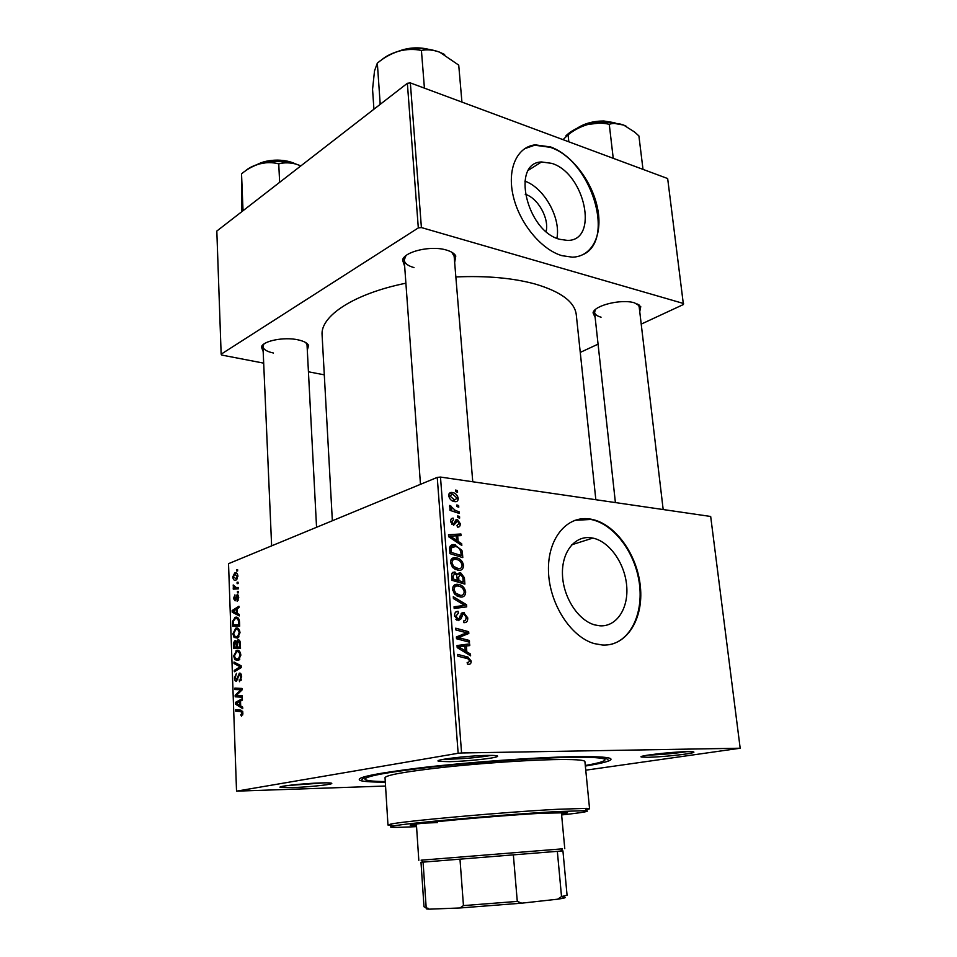 <?xml version="1.0" encoding="UTF-8"?>
<svg xmlns="http://www.w3.org/2000/svg" width="957" height="957" viewBox="0 0 957 957"><rect width="100%" height="100%" fill="white"/><g stroke="black" fill="none" stroke-linecap="round" stroke-linejoin="round"><path stroke-width="1.44" d="M525.202 194.247L525.214 194.259C537.942 197.991 549.366 218.435 546.112 231.474M551.794 163.372L541.53 161.96C510.823 162.63 526.601 231.175 559.689 239.298L567.477 240.41C599.214 240.901 585.074 173.373 551.794 163.372M550.658 146.959L535.214 144.854C516.852 146.828 506.791 169.317 513.323 196.46C519.687 223.591 541.471 249.753 561.986 255.675L572.358 257.17C592.263 256.763 602.994 234.68 597.539 208.171C592.263 181.674 571.819 154.639 550.658 146.959M583.519 254.406C615.674 238.999 590.84 160.094 550.119 147.294L534.676 145.201L524.52 148.742M599.907 625.806L594.787 624.921C578.243 620.495 563.242 597.419 562.477 574.846C561.508 552.237 574.69 535.597 590.744 537.738L592.85 538.085C609.489 541.495 624.813 563.29 626.679 585.732C628.761 608.197 616.715 626.955 599.907 625.806M589.404 518.921C566.652 515.596 547.464 538.719 548.481 571.114C549.222 603.448 570.587 636.919 594.249 643.594L602.539 645.042C626.823 646.358 643.678 618.856 640.389 586.773C637.398 554.701 615.375 523.85 591.498 519.268L589.404 518.921M610.973 644.36C632.158 639.192 644.061 610.638 638.965 580.743C634.048 550.813 613.15 523.766 590.912 519.46L574.906 520.321M292.136 787.611L280.557 787.42C275.413 786.522 302.532 783.448 320.392 782.946C329.292 782.694 332.988 782.958 331.493 783.711C328.837 784.967 306.719 787.144 292.136 787.611M287.447 785.541L324.531 782.85M449.323 761.676L438.94 761.317C431.523 760.061 467.004 755.683 487.257 755.42C495.798 755.3 499.075 755.731 497.078 756.688C493.286 758.494 465.389 761.389 449.323 761.676M444.407 759.14L450.568 759.152C466.298 758.626 479.9 757.37 491.348 755.396M648.272 757.274L641.668 757.059C635.328 756.102 670.893 751.843 687.305 751.652C692.784 751.568 694.866 751.843 693.538 752.465C690.511 754.02 661.777 757.059 648.272 757.274M648.236 755.073L649.516 755.049C662.364 754.594 674.733 753.458 686.6 751.664M595.146 317.473L593.053 312.831C594.297 305.367 621.512 298.716 634.527 302.855L640.747 306.635L639.743 311.695M595.433 309.53L594.584 312.317C594.907 314.47 597.072 316.097 601.068 317.186M404.667 266.333L402.55 259.993C404.596 251.44 431.081 245.303 446.273 250.016C451.214 251.44 454.384 253.426 455.783 255.974L454.659 262.553M405.935 255.686L404.213 260.029C404.655 263.366 407.921 265.879 414.01 267.577M263.187 351.59L261.417 346.96C263.008 340.848 284.241 336.673 298.046 339.843C303.812 341.111 307.341 342.965 308.621 345.405L307.305 350.118M263.929 344.03L262.96 346.542C263.354 349.449 266.847 351.602 273.439 353.013M385.3 782.156C373.17 782.156 365.084 781.69 361.064 780.756C352.738 778.029 372.907 773.675 421.57 767.67C468.774 762.167 533.432 757.477 572.166 756.712C603.843 756.245 616.141 757.609 609.059 760.803C605.231 762.37 597.335 764.117 585.349 766.055M595.84 499.721L576.27 314.686C574.726 301.862 560.91 291.622 534.843 283.942C512.617 277.949 486.276 275.616 455.855 276.944M238.413 591.438L238.46 592.814L237.468 592.897L237.408 591.498L238.413 591.438M238.066 582.191L238.114 583.567L237.121 583.662L237.073 582.263L238.066 582.191M240.016 632.637L237.563 638.08L234.07 637.422L232.886 633.821L235.781 628.175C237.97 627.409 239.382 628.893 240.016 632.637M239.25 614.406L239.31 615.913L232.204 612.205L232.144 610.53L238.951 606.224L238.999 607.611L237.133 608.736L237.312 613.449L239.25 614.406M240.315 643.068L240.506 648.463L233.496 648.415L233.424 643.104L234.668 640.855L236.666 642.039L238.006 639.91C239.286 639.659 240.063 640.712 240.315 643.068M241.152 665.809L241.212 667.603L234.333 671.754L234.274 670.343L240.171 666.778L234.034 663.524L233.987 662.017L241.152 665.809M241.523 716.231L240.733 714.843L242.157 713.132L240.757 711.577L235.733 711.195L235.685 709.759L240.877 710.142L242.982 713.013L241.523 716.231M242.253 695.811L242.312 697.246L235.219 696.804L235.171 695.308L240.961 689.77L234.955 689.519L234.908 688.083L241.989 688.442L242.037 689.949L236.247 695.512L242.253 695.811M585.756 770.182L740.18 748.218L710.68 516.469L440.483 477.065L461.573 752.98L458.152 753.279L437.241 477.399L228.532 563.673L236.535 791.152L385.539 786.032M458.152 753.279L236.535 791.152M242.671 707.151L242.731 708.694L235.482 704.137L235.422 702.402L242.36 698.67L242.42 700.105L240.506 701.074L240.685 705.955L242.671 707.151M241.654 676.814L239.429 681.719L240.829 676.958L239.394 674.601L236.427 681.145C235.243 681.3 234.585 680.212 234.453 677.891L236.475 673.309L235.266 677.7L236.463 679.697L239.429 673.154C240.745 673.022 241.487 674.242 241.654 676.814M240.841 655.019L238.449 660.414L234.86 659.696L233.675 656.035L236.582 650.425C238.783 649.695 240.207 651.239 240.841 655.019M237.145 601.307L238.09 597.563L237.252 596.055L235.135 600.829L233.52 598.532L234.92 594.847L234.142 598.364L234.872 599.549L237.061 594.74L238.724 597.395L237.145 601.307M239.537 622.182L239.693 626.129L232.707 626.261L232.623 621.225L235.231 617.349C236.977 616.643 238.341 617.564 239.298 620.088L239.537 622.182M237.934 576.006L236.056 580.038C234.333 580.839 233.233 579.822 232.742 576.987L234.692 572.992C236.355 572.238 237.432 573.255 237.934 576.006M238.257 587.466L238.317 588.866L233.269 589.153L233.221 587.777L234.262 587.73L233.209 584.954L236.235 587.55L238.257 587.466M237.599 569.582L237.647 570.946L236.666 571.054L236.606 569.654L237.599 569.582M459.527 516.493L459.647 518.108L457.841 517.558L457.709 515.895L459.527 516.493L457.805 517.127M458.654 505.559L458.786 507.174L456.979 506.6L456.848 504.949L458.654 505.559L456.944 506.205M463.571 565.36C463.332 568.972 461.657 570.623 458.559 570.336L452.769 567.621L450.484 562.68C450.747 558.936 452.494 557.285 455.699 557.704L456.979 557.931C460.425 558.768 462.626 561.245 463.571 565.36L462.087 565.85M461.681 543.696L461.824 545.466L448.642 536.745L448.486 534.724L460.915 533.982L461.047 535.633L457.673 535.776L458.116 541.387L461.681 543.696L460.018 544.27M464.384 577.693L464.899 584.105L452.003 580.313L451.728 573.973L454.443 572.023L457.709 574.511L460.724 572.86L464.384 577.693L462.949 578.148M466.538 604.728L466.705 606.87L454.18 608.473L454.049 606.762L464.791 605.398L453.403 598.532L453.271 596.713L466.538 604.728L464.612 605.291M468.631 664.314L467.459 664.122L467.16 662.388L468.284 662.579L469.684 660.868L467.925 658.751L457.853 656.167L457.721 654.421L467.961 657.064L471.179 661.036C471.239 663.273 470.389 664.361 468.631 664.314M469.373 640.472L469.516 642.195L456.513 638.738L456.369 636.931L466.86 632.816L455.831 629.933L455.699 628.199L468.679 631.692L468.822 633.486L458.379 637.625L469.373 640.472L466.191 641.31M740.18 748.218L461.573 752.98M470.449 653.99L470.605 655.844L457.195 647.626L457.027 645.532L469.648 643.882L469.779 645.592L466.358 645.987L466.825 651.825L470.449 653.99L468.416 654.504M467.746 617.875C467.865 621.272 466.573 622.851 463.846 622.648L463.559 620.949L465.401 620.626L466.25 617.672L464.265 614.31L462.793 614.597L460.975 618.88L458.331 620.626L454.575 615.829C454.503 612.887 455.616 611.379 457.925 611.308L458.463 613.042L456.082 615.985L457.721 618.844L459.216 618.354L460.317 615.518L463.619 612.54L467.746 617.875L466.274 618.294M465.688 591.952C465.449 595.601 463.762 597.312 460.652 597.06L454.85 594.417L452.541 589.452C452.817 585.672 454.563 583.961 457.781 584.344L459.36 584.619C462.686 585.505 464.791 587.945 465.688 591.952L464.205 592.407M457.47 527.128L457.015 525.453L459.109 523.383L457.685 521.098L453.594 525.249L450.723 521.505C450.591 519.232 451.429 518.108 453.211 518.132L453.498 519.783L451.871 521.721L453.14 523.563L453.989 523.515L455.723 520.058L457.314 519.436L460.245 523.599C460.365 526.063 459.444 527.247 457.47 527.128M462.41 552.895L462.793 557.596L449.946 553.636L449.646 547.643C450.448 545.215 452.027 544.222 454.396 544.665L461.908 550.323L462.41 552.895L460.999 553.385M458.236 498.298C458.164 500.81 457.063 501.935 454.934 501.659L454.324 501.564C451.417 501.085 449.551 499.147 448.725 495.762C448.857 493.226 450.029 492.137 452.23 492.508L452.721 492.592C455.544 493.082 457.386 494.984 458.236 498.298L457.075 498.753M459.145 511.792L459.276 513.442L450.017 510.368L449.886 508.717L451.812 509.375L449.551 506.468L449.802 505.404L455.448 510.512L459.145 511.792L456.884 512.641M457.47 490.642L457.59 492.257L455.795 491.671L455.664 490.02L457.47 490.642L455.759 491.312M641.214 324.112L683.418 304.517L667.663 178.54L410.35 82.912L421.403 227.563L418.317 227.91L407.359 83.283L216.82 231.056L221.151 354.186L221.845 355.083L263.689 363.146M418.317 227.91L221.151 354.186M324.303 374.845L308.441 371.783M598.065 344.149L580.265 352.403M683.573 303.513L421.403 227.563M405.888 283.2C353.6 293.751 320.164 316.217 322.102 335.129L332.354 520.752M407.359 83.283L410.35 82.912M663.177 509.543L639.132 306.527L637.661 304.027M316.552 527.295L307.041 345.094L305.857 342.654M472.758 481.778L454.144 256.261L451.776 252.217M437.241 477.399L440.483 477.065M453.367 558.505L451.955 558.613M556.89 238.281C561.053 218.064 544.186 187.751 524.843 181.112M465.569 632.541L468.679 631.692M462.781 634.204L462.853 635.101L468.822 633.486M462.853 635.101L456.441 637.829M456.441 637.924L461.764 636.501M456.465 638.152L458.379 637.625M457.087 646.31L469.648 643.882M463.667 645.449L463.726 646.31M464.899 646.358L466.358 645.987M464.851 652.327L466.825 651.825M461.274 648.368L465.258 650.82L464.887 646.154L458.547 646.884L461.274 648.368L459.264 648.894M463.248 651.334L465.258 650.82M457.171 647.243L458.547 646.884M467.231 662.842L468.284 662.579M463.906 657.71L467.291 656.861M469.672 661.407L471.179 661.036M460.389 615.291L462.793 614.597M456.692 620.088L460.975 618.88M455.927 611.894L457.925 611.308M455.723 612.061L458.2 611.344M454.635 616.404L456.082 615.985M456.01 619.514L458.116 618.916M461.561 613.138L463.619 612.54M460.616 606.63L460.7 607.635M454.108 607.683L464.791 605.398M459.623 595.673L459.145 596.833M453.714 585.624L457.781 584.344M453.14 586.39L454.766 586.952M455.723 593.161L460.58 595.386C462.805 595.565 464.013 594.345 464.205 591.713C463.403 588.687 461.729 586.868 459.157 586.246L457.781 586.007C455.496 585.756 454.252 586.964 454.037 589.632L455.723 593.161L454.168 593.639M457.566 596.307L460.58 595.386M452.613 590.074L454.037 589.632M455.711 584.99L454.898 584.751M452.338 572.705L454.443 572.023M456.549 574.882L457.709 574.511M458.331 573.315L460.102 572.741M453.391 579.069L457.422 580.253L456.465 574.774L454.623 573.698L453.163 576.198L453.391 579.069L451.943 579.523M454.719 581.114L457.422 580.253M451.716 576.664L453.163 576.198M458.929 580.696L463.26 581.976L462.817 577.215L460.197 574.403L458.654 577.167L458.929 580.696L456.226 581.557M460.556 582.837L463.26 581.976M457.219 577.621L458.654 577.167M454.778 522.055L456.776 521.326M451.285 518.85L453.211 518.132M450.795 522.127L451.871 521.721M451.716 524.161L453.271 523.599M456.034 522.785L453.989 523.515M455.759 520.01L457.314 519.436M459.097 524.017L460.245 523.599M452.637 545.287L451.967 544.844M455.604 535.884L460.915 533.982M456.25 536.279L457.673 535.776M456.501 541.949L458.116 541.387M452.661 537.726L456.573 540.322L456.214 535.836L449.969 536.123L452.661 537.726L451.01 538.312M454.922 540.896L456.573 540.322M448.63 536.602L449.969 536.123M453.415 558.481L452.529 558.218M450.209 546.136L454.396 544.665M455.616 544.88L449.826 546.902L451.261 547.416M460.556 550.789L461.908 550.323M451.321 552.416L461.166 555.467L460.999 553.349C460.556 549.497 458.738 547.213 455.544 546.495L451.19 547.942L451.321 552.416L449.886 552.919M458.642 556.316L461.166 555.467M449.587 548.505L451.19 547.942M457.613 568.96L457.195 570.121M453.714 572.262L452.912 572.262M451.429 559.151L455.699 557.704M450.962 559.869L452.565 560.407M453.642 566.4L458.487 568.673C460.7 568.889 461.908 567.704 462.087 565.108C461.25 561.986 459.492 560.132 456.824 559.558L455.699 559.355C453.427 559.067 452.183 560.24 451.967 562.872L453.642 566.4L452.135 566.903M455.64 569.606L458.487 568.673M450.556 563.35L451.967 562.872M449.072 493.752L452.23 492.508M449.862 495.989L454.659 500.033L457.099 498.142L452.721 494.183L448.797 496.408M452.41 500.906L454.659 500.033M449.993 510.057L451.812 509.375M449.634 506.875L451.273 506.241M449.898 507.461L451.046 507.019M450.639 492.556L451.441 492.819M242.3 696.911L235.219 696.804M242.001 696.899L241.965 695.787M236.475 695.332L235.171 695.308M242.037 689.794L240.961 689.77M240.207 689.794L239.094 689.77M242.025 689.662L234.955 689.519M241.738 689.65L241.69 688.43M238.532 695.548L236.247 695.512M237.898 704.173L235.482 704.137M237.97 702.438L235.422 702.402M237.683 704.029L239.836 705.381L239.693 701.493L236.223 703.275L237.683 704.029M240.662 705.393L239.836 705.381M240.53 701.505L239.693 701.493M242.791 714.831L241.355 714.819M242.982 713.132L242.157 713.132M242.611 711.254L235.733 711.195M241.068 680.367L239.298 680.331M241.104 680.307L239.513 680.271M241.343 679.697L240.315 679.673M241.654 676.982L240.829 676.958M241.272 674.589L239.932 674.553M235.278 677.903L234.453 677.891M237.659 679.781L236.343 679.745M237.91 679.063L236.941 679.039M240.171 673.166L239.429 673.154M236.57 670.402L234.274 670.343M241.188 666.814L240.171 666.778M237.013 663.62L234.034 663.524M239.226 659.852L234.86 659.696M234.501 656.059L233.675 656.035M238.508 650.497L236.582 650.425M235.35 658.44L238.329 659.05L240.028 655.174C239.441 652.327 238.281 651.215 236.558 651.849L234.489 655.832L235.35 658.44M239.729 659.241L237.982 659.182M240.853 655.21L240.028 655.174M240.219 648.463L240.171 647.255M234.238 643.14L233.424 643.104M235.817 640.783L234.92 640.747M237.324 642.063L236.666 642.039M238.867 639.946L238.006 639.91M234.262 647.016L236.439 647.028L235.984 642.578L234.991 642.135L234.262 647.016L240.47 647.267M240.315 643.092L237.886 641.369L237.252 647.028L240.458 647.159L236.439 647.028M237.192 642.637L235.984 642.578M237.252 647.028L239.633 647.04L239.453 643.056M240.458 647.076L239.633 647.04M238.305 600.099L236.905 600.003M238.724 597.611L238.09 597.563M238.58 596.139L237.599 596.067M234.154 598.568L233.52 598.532M236.008 599.62L234.872 599.549M236.092 599.309L235.278 599.261M238.508 595.888L236.259 595.733M237.779 594.74L237.145 594.704M235.35 612.396L232.204 612.205M234.106 610.65L232.144 610.53M234.369 611.882L236.475 612.982L236.343 609.226L232.934 611.284L234.369 611.882M237.288 613.03L236.475 612.982M237.157 609.274L236.343 609.226M239.394 626.141L239.358 625.148M233.424 621.272L232.623 621.225M237.468 617.468L235.231 617.349M233.472 624.849L238.819 624.742L238.748 622.959C238.425 619.358 237.264 617.947 235.243 618.736L233.448 621.057L233.472 624.849L239.657 625.172M239.633 624.789L238.819 624.742M239.573 623.007L238.748 622.959M238.245 637.613L234.07 637.422M233.711 633.857L232.886 633.821M237.85 628.282L235.781 628.175M234.561 636.154L237.456 636.716L239.202 632.804C238.616 629.993 237.48 628.916 235.757 629.586L233.687 633.594L234.561 636.154M238.867 636.919L237.169 636.836M240.028 632.852L239.202 632.804M233.376 577.035L232.742 576.987M236.714 573.147L234.692 572.992M233.364 576.796L235.936 578.71L237.3 576.246L234.74 574.344L233.364 576.796M237.348 578.818L235.936 578.71M237.934 576.293L237.3 576.246M238.078 582.335L237.073 582.263M238.281 588.136L233.221 587.777M238.281 588.017L234.262 587.73M233.879 586.007L233.065 585.947M238.413 591.57L237.408 591.498M237.611 569.738L236.606 569.654M563.434 897.164C566.089 897.331 565.766 897.75 562.465 898.396L557.632 899.197L561.52 896.565L567.07 895.238L562.931 850.881L423.078 862.125L420.996 862.305L423.999 906.746L429.059 909.138C425.745 909.018 425.315 908.672 427.767 908.097M421.152 860.199L562.441 848.835M561.52 896.565L557.345 851.323L513.359 854.864L517.282 901.41L521.768 903.169L459.97 907.966L429.717 909.15M459.97 907.966L463.451 905.597L459.982 859.159L423.078 862.125L426.14 907.128M557.632 899.197L521.768 903.169M463.451 905.597L517.282 901.41M561.532 814.024L567.525 812.732L542.117 813.235C494.96 815.747 405.971 824.037 410.374 825.377L416.486 825.7M561.615 814.945C583.902 812.481 591.749 811.058 585.17 810.651L556.519 811.62C504.77 814.359 404.285 823.331 392.609 826.142C386.185 827.59 394.164 827.745 416.546 826.621M391.892 825.484L387.968 825.018L390.468 824.18C402.239 821.214 504.949 811.991 557.775 809.275L586.976 808.366L589.572 808.797L585.78 809.885M589.572 808.797L584.906 761.581C584.5 759.882 573.913 759.236 553.158 759.631C524.663 760.253 479.481 763.399 443.45 767.311C405.792 771.581 386.317 775.026 385.025 777.658L387.968 825.018M585.301 765.48C598.257 763.219 604.824 761.305 605.015 759.762C604.597 757.753 592.168 756.963 567.728 757.394C533.695 758.1 478.919 761.88 435.279 766.629C389.774 771.785 366.316 775.936 364.892 779.082C365.323 780.577 372.117 781.414 385.264 781.57M437.576 822.577L423.58 823.14M626.632 126.456L623.617 125.056L607.145 122.149L587.993 124.446C595.23 122.783 602.324 122.735 609.262 124.278C613.593 122.915 618.378 123.178 623.617 125.056L634.575 132.006L638.905 135.93L643.008 169.377M613.234 158.312L609.262 124.278M568.829 141.815L568.075 134.829C574.068 130.008 580.708 126.551 587.993 124.446C578.124 127.09 570.743 130.93 565.826 135.954M563.039 139.662L568.075 134.829M241.894 211.605L241.535 173.839C247.145 169.15 253.234 165.8 259.825 163.803C266.357 162.235 272.661 162.259 278.75 163.874C284.217 162.391 290.091 162.499 296.371 164.209L300.821 165.908M279.635 182.332L278.75 163.874M244.202 209.81L242.982 209.523L241.535 173.839M242.982 209.523L242.994 210.743M300.893 165.848L296.371 164.209C284.468 160.872 272.278 160.74 259.825 163.803C253.461 165.549 248.593 167.965 245.219 171.064M373.924 109.218L372.56 89.312L374.522 70.866L377.333 63.126C383.924 57.623 391.09 53.64 398.842 51.164C406.641 49.142 414.166 48.915 421.427 50.47C427.085 49.25 433.21 49.836 439.813 52.228L458.726 65.124L461.932 102.088M381.58 103.272L380.12 102.997L380.001 104.492M380.12 102.997L377.333 63.126M424.418 88.14L421.427 50.47M444.634 54.525L439.813 52.228C427.205 47.647 413.544 47.288 398.842 51.164C391.569 53.293 385.707 56.296 381.257 60.147M458.212 639.192L461.465 638.319M459.599 617.504L461.741 616.894M455.604 607.48L461.525 605.733M449.706 550.514L451.142 550.012M453.116 511.397L455.448 510.512M239.238 692.76L237.731 692.736M241.08 690.906L239.609 690.882M242.755 711.589L240.757 711.577M238.532 676.42L237.575 676.396M240.781 667.866L238.365 667.795M241.164 666.132L238.712 666.06M234.19 645.03L233.376 644.994M237.18 644.791L236.355 644.755M240.363 644.456L239.537 644.42M236.403 598.005L235.673 597.958M233.4 622.995L232.587 622.947M238.269 587.694L236.235 587.55M612.229 122.448L604.034 121.515C594.859 121.503 586.641 123.429 579.392 127.293M293.416 163.408L277.721 160.668L259.203 163.97M419.991 48.496L405.935 49.525M528.611 170.107L541.53 161.96M281.238 786.63L280.557 787.42M439.957 760.061L438.94 761.317M642.338 756.221L641.668 757.059M594.704 310.989L593.053 312.831M404.476 258.091L402.55 259.993M263.175 345.298L261.417 346.96M364.473 776.701L361.064 780.756M404.093 258.462L404.033 257.493L404.093 258.462M262.924 345.537L262.888 344.879L262.924 345.537M594.464 311.264L594.393 310.57L594.464 311.264M639.013 305.462L638.929 304.769L639.013 305.462M306.994 344.089L306.958 343.431L306.994 344.089M454.013 254.694L453.929 253.725L454.013 254.694M605.051 757.346L609.059 760.803M306.719 343.862L308.621 345.405M453.582 254.383L455.783 255.974M638.702 305.259L640.747 306.635M692.689 751.759L693.538 752.465M495.882 755.611L497.078 756.688M330.739 783.029L331.493 783.711M592.85 538.085L571.784 544.772M467.961 657.064L464.635 657.89M457.721 618.844L455.879 619.37M464.408 612.683L461.118 613.64M459.36 584.619L453.474 586.474M458.917 595.098L456.597 595.804M455.113 572.142L452.027 573.147M460.724 572.86L458.02 573.733M453.14 523.563L451.668 524.113M457.554 519.484L455.616 520.189M456.979 557.931L451.13 559.905M457.075 568.434L454.79 569.188M452.721 492.592L448.917 494.087M454.18 499.949L452.123 500.75M241.547 714.747L242.815 714.759M239.752 680.176L241.152 680.212M236.463 679.697L237.683 679.733M239.142 673.261L240.41 673.297M239.8 666.969L241.2 667.005M236.08 650.628L238.939 650.736M238.329 659.05L239.836 659.098M234.668 640.855L236.008 640.915M237.803 639.994L239.059 640.054M237.061 599.943L238.341 600.027M234.967 599.513L236.02 599.584M237.061 594.74L237.862 594.787M234.86 617.504L237.791 617.672M235.362 628.354L238.209 628.498M237.456 636.716L238.963 636.788M234.561 573.052L236.822 573.231M236.068 578.65L237.384 578.746M423.233 862.113L421.104 860.152M418.819 860.367L416.379 824.085M564.774 848.62L561.388 812.421M560.694 851.06L562.489 848.775M562.465 898.396L564.259 896.099M429.059 909.138L428.198 908.337M585.17 810.651L586.976 808.366M605.015 759.762L604.764 757.322M364.892 779.082L364.749 776.629M392.609 826.142L390.468 824.18M615.399 502.581L594.584 312.317M614.98 122.795L603.867 120.989M576.832 128.417C584.165 123.537 593.137 121.049 603.735 120.977M271.632 545.861L262.96 346.542M256.835 164.7C262.397 161.649 269.336 160.118 277.65 160.118C284.827 160.262 290.88 161.577 295.833 164.054M404.213 260.029L420.47 484.326M398.256 51.331C407.897 47.623 417.766 46.893 427.863 49.142"/></g></svg>

